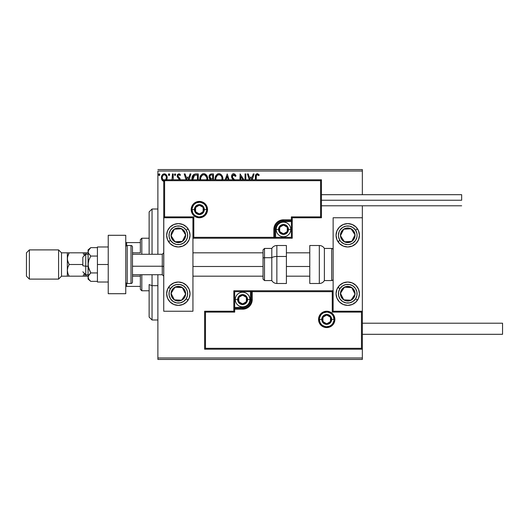 <?xml version="1.0" encoding="UTF-8"?>
<svg xmlns="http://www.w3.org/2000/svg" width="529" height="529" viewBox="0 0 529 529"><rect width="100%" height="100%" fill="white"/><g stroke="black" fill="none" stroke-linecap="round" stroke-linejoin="round"><path stroke-width="0.79" d="M157.887 171.032L362.352 171.032L362.352 194.692L362.352 171.032L157.887 171.032L157.887 254.277L157.887 171.032M362.352 205.788L362.352 217.769L333.138 217.769L333.138 311.231L362.352 311.231L362.352 205.788M362.352 349.206L362.352 357.968L157.887 357.968L157.887 274.723L157.887 359.429L362.352 359.429L157.887 359.429L157.887 357.968L362.352 357.968L362.352 359.429L362.352 217.769L333.138 217.769L333.138 311.231L362.352 311.231L361.472 312.11L332.265 312.11L332.265 291.664L252.234 291.664L252.234 299.553L251.5 303.236L249.41 306.364L246.283 308.453L242.593 309.187L234.704 309.187L234.704 312.11L205.497 312.11L205.497 348.327L361.472 348.327L361.472 312.11L361.472 348.327L205.497 348.327L205.497 312.11L204.624 311.231L204.624 349.206L362.352 349.206L361.472 348.327L362.352 349.206L362.352 311.231L361.472 312.11L332.265 312.11L332.602 311.773L332.265 312.11L332.265 291.664L332.602 291.327L332.265 291.664L251.354 291.664L251.354 299.553A8.762 8.762 0 0 1 242.593 308.314L234.704 308.314L233.831 309.187L233.831 311.231L204.624 311.231L204.624 349.206L205.497 348.327L204.624 349.206L362.352 349.206M166.615 180.019L167.197 177.671L166.49 175.132L164.969 173.909L163.044 174.18L161.814 175.721L161.471 178.366L162.383 180.581L163.99 181.533M173.221 179.794L173.221 173.955L173.221 179.794L173.221 173.955L172.434 173.955L171.991 180.019M180.151 179.939L179.92 178.445L177.956 176.131L178.498 174.848L179.238 174.808L179.979 175.529L180.429 174.834L179.06 173.843L177.559 174.55L177.169 176.276L179.371 179.794M198.256 179.794L198.256 173.955L195.882 173.955L198.256 173.955L198.256 179.794L198.256 173.955L195.432 173.968L193.733 174.497L192.609 175.879L192.007 178.035L192.073 180.349M213.458 179.794L213.458 173.955L213.458 179.794L213.458 173.955L211.415 173.955L209.808 174.623L209.034 176.329L209.391 178.425L210.615 179.47L210.185 179.9M229.097 179.794L227.219 173.955L229.097 179.794L227.219 173.955L225.215 179.794M226.075 179.794L227.159 176.422L228.237 179.794L227.159 176.422L226.075 179.794M245.046 173.955L245.046 179.794L245.046 173.955L245.833 173.955L245.046 173.955L245.833 173.955L245.833 179.794M240.113 173.955L243.902 179.794L240.113 173.955L239.935 179.794M240.721 179.794L240.721 176.554L242.824 179.794L240.721 176.554L240.721 179.794M256.228 176.19L256.188 179.794L256.413 175.37L257.411 174.749L258.8 175.654L259.203 174.868L257.563 173.717L255.904 174.398L255.401 179.794L255.401 176.931M252.221 179.794L254.092 173.955L253.232 173.955L254.092 173.955L252.221 179.794L254.092 173.955L253.232 173.955L252.181 177.228L249.311 177.228L248.26 173.955L247.407 173.955L249.278 179.794M234.731 180.012L232.588 177.473L232.449 175.773L233.765 174.742L235.365 176.441L236 175.926L234.883 174.134L233.223 173.757L232.092 174.63L231.557 176.699L232.052 178.273L233.739 180.257M222.881 179.483L222.676 177.202L221.77 175.271L220.686 174.206L218.953 173.691L217.214 174.22L215.971 175.555L215.045 179.529M207.639 179.939L207.474 177.202L206.74 175.529L205.483 174.206L203.751 173.691L202.012 174.22L200.762 175.555L200.041 177.241L199.883 179.992M189.045 179.794L190.916 173.955L190.063 173.955L190.916 173.955L189.045 179.794L190.916 173.955L190.063 173.955L189.012 177.228L186.142 177.228L185.09 173.955L184.231 173.955L186.102 179.794M175.714 174.676L175.132 173.829L174.411 174.524L174.987 175.522L175.714 174.676L175.059 175.529L175.714 174.676L175.059 173.823L174.405 174.676L175.059 175.529L174.405 174.676L175.059 173.823L175.714 174.676M169.683 174.676L169.029 173.823L168.374 174.676L169.029 173.823L169.683 174.676L169.313 173.902L168.539 174.114L168.744 175.449L169.313 175.449L169.683 174.676L169.029 175.529L169.683 174.676L169.029 175.529L168.374 174.676L169.101 175.522M159.857 174.676L159.203 173.823L158.541 174.676L159.203 173.823L159.857 174.676L159.48 173.902L158.707 174.114L158.918 175.449L159.48 175.449L159.857 174.676L159.203 175.529L159.857 174.676L159.203 175.529L158.541 174.676L159.275 175.522M362.352 169.571L157.887 169.571L362.352 169.571L362.352 171.032L362.352 169.571M255.904 174.398L257.273 173.691C255.712 174.226 255.084 175.416 255.401 177.275M259.203 174.868L258.8 175.654L259.203 174.868L257.127 173.697M258.317 175.244L257.081 174.762M257.795 174.887L257.279 174.742L257.795 174.887M256.188 177.374C255.95 176.124 256.314 175.244 257.279 174.742M256.896 174.834L256.512 175.192M248.26 173.955L247.407 173.955L248.26 173.955L249.311 177.228L252.181 177.228L253.232 173.955M250.138 179.794L249.648 178.28L251.85 178.28L251.361 179.794L251.85 178.28L249.648 178.28L250.138 179.794M234.816 174.087L236 175.926L233.706 173.691C232.284 174.001 231.563 174.927 231.55 176.461L233.282 179.794L232.317 178.683M235.365 176.441L236 175.926L235.365 176.441L233.454 174.782M235.359 176.435L235.107 175.886M234.063 174.788L232.33 176.474L232.588 177.473L232.363 176.117M232.482 177.241L232.72 177.704M233.534 178.729L232.588 177.473M233.434 178.623L233.044 178.161M234.545 179.794L233.891 179.106M231.841 177.843L231.682 177.4M231.676 177.367L231.59 176.977M231.887 174.973L232.092 174.63M232.105 174.616L232.396 174.259M232.78 173.948L233.223 173.757M236 175.926L235.65 175.152M222.861 179.794L222.894 179.02C222.934 176.111 221.618 174.332 218.953 173.691C216.288 174.358 214.986 176.15 215.032 179.067L215.065 179.794M215.032 179.067L215.131 177.823M215.667 176.091L216.526 174.821M217.703 173.948L218.484 173.724M219.423 173.724L219.852 173.816M220.785 174.272L221.38 174.795M222.372 176.329L222.564 176.818M222.788 177.704L222.841 178.094M215.858 179.794L215.819 179.073C215.766 176.712 216.824 175.271 218.98 174.742C221.102 175.271 222.147 176.699 222.107 179.027L222.068 178.286M217.902 174.987L218.246 174.848M215.997 177.585L217.32 175.357M216.771 175.926L216.288 176.746M215.858 178.333L215.991 177.599M221.658 176.779L221.876 177.341M220.924 175.654L221.36 176.223M219.343 174.762L219.7 174.848M221.935 177.572L222.015 180.131M209.028 177.261L210.363 179.695M210.244 179.278L209.914 179.053M211.15 173.968L211.415 173.955C209.821 174.2 209.015 175.165 209.001 176.858M209.947 177.691L209.788 176.858C209.861 175.602 210.522 174.987 211.772 175L212.671 175L212.671 178.802L211.025 178.683L212.274 178.802L211.025 178.683L209.801 176.633L209.828 177.301M210.747 178.571L210.112 177.995M209.834 176.408L210.588 175.231M209.96 175.992L209.854 176.322M207.652 179.794L207.692 179.02C207.732 176.111 206.416 174.332 203.751 173.691C201.086 174.358 199.777 176.15 199.83 179.067L199.863 179.794M200.048 177.228L200.22 176.66M200.775 175.542L201.311 174.834M202.501 173.948L203.275 173.724M204.22 173.724L204.65 173.816M205.583 174.272L206.171 174.795M206.746 175.535L207.361 176.818M207.58 177.704L207.639 178.094M205.721 175.654L204.849 174.98L206.674 177.341M200.656 179.807L200.617 179.073C200.564 176.712 201.615 175.271 203.777 174.742C205.9 175.271 206.945 176.699 206.905 179.027L206.813 180.131M202.7 174.987L203.043 174.848M200.789 177.585L202.118 175.357M201.569 175.926L201.08 176.746M206.733 177.572L206.865 178.286M206.455 176.779L206.158 176.223M204.141 174.762L204.498 174.848M191.967 178.934C191.848 175.985 193.151 174.325 195.882 173.955C193.151 174.325 191.848 175.985 191.967 178.934L191.994 179.642M193.383 174.782L192.609 175.879M193.363 176.329L194.057 175.535M193.502 176.117L193.773 175.787M192.794 179.708L194.52 175.264L197.469 175L197.469 179.794L197.469 175L196.623 175M193.164 176.726L192.774 179.516L193.23 176.58M185.09 173.955L184.231 173.955L185.09 173.955L186.142 177.228L189.012 177.228L190.063 173.955M186.962 179.794L186.472 178.28L188.674 178.28L188.192 179.794L188.674 178.28L186.472 178.28L186.962 179.794M179.371 179.457L178.954 178.643M177.413 177.136L177.155 175.978L177.413 177.136L178.63 178.352M180.429 174.834L179.979 175.529L180.429 174.834L178.815 173.823L177.155 175.978M177.374 174.874L177.559 174.544M179.562 174.008L180.111 174.405M179.371 174.881L179.781 175.244M179.695 175.152L179.979 175.529M177.989 175.562L178.498 174.848M178.491 174.854L178.002 175.516M178.729 177.248L177.942 175.939L178.306 176.878M179.92 178.445L180.171 179.596L179.92 178.445L178.967 177.427M180.131 174.438L179.754 174.114M175.132 175.522L174.405 174.676L175.059 173.823M172.421 177.744L172.428 177.4M172.434 173.955L173.221 173.955L172.434 173.955L172.434 176.461M169.174 173.843L169.644 174.378M166.43 180.316L167.197 177.671C167.217 175.549 166.251 174.266 164.307 173.823C162.37 174.266 161.405 175.549 161.424 177.671L162.191 180.323L164.307 181.553M161.861 179.748L161.623 179.119M161.609 179.067L161.471 178.366M161.596 176.349L161.695 176.018M161.841 175.661L162.132 175.132M162.522 174.616L162.859 174.306M165.339 174.048L166.179 174.702M166.496 175.139L166.741 175.575M166.866 175.859L167.032 176.349M167.197 177.671L167.184 178.022M167.012 179.06L166.774 179.715M166.774 179.708L167.019 179.053M164.314 180.64C162.879 180.237 162.178 179.245 162.211 177.665L162.33 176.673L162.211 177.665C162.178 176.078 162.879 175.106 164.314 174.742L165.782 175.549M165.914 175.754L166.377 177.169M164.314 174.742L163.818 174.815L164.314 174.742C165.742 175.106 166.443 176.084 166.41 177.665L165.617 179.986L166.357 178.352M163.375 180.329L162.244 178.161M166.377 178.167L165.769 179.794M159.348 173.843L159.692 174.114M220.362 175.165L220.917 175.641M222.101 179.397L222.068 179.767M211.772 175L212.671 175L212.671 178.802L212.274 178.802M200.656 178.333L200.789 177.599M192.84 180.085L192.774 179.516M194.646 175.211L195.029 175.112M162.211 177.665L162.244 177.162M162.33 176.673L163.375 175.026M164.803 174.815L165.246 175.033M166.291 178.657L165.914 179.582M178.333 223.608A11.684 11.684 0 0 1 190.017 235.293A11.684 11.684 0 0 1 178.333 246.977L173.862 246.084L170.073 243.552L167.541 239.763L166.648 235.293L167.541 230.823L170.073 227.027L173.862 224.494L178.333 223.608L182.803 224.494L186.598 227.027L189.131 230.823L190.017 235.293L189.131 239.763L186.598 243.552L182.803 246.084L178.333 246.977A11.684 11.684 0 0 1 166.648 235.293A11.684 11.684 0 0 1 178.333 223.608M178.333 282.023A11.684 11.684 0 0 1 190.017 293.707A11.684 11.684 0 0 1 178.333 305.392L173.862 304.506L170.073 301.973L167.541 298.177L166.648 293.707L167.541 289.237L170.073 285.448L173.862 282.916L178.333 282.023L182.803 282.916L186.598 285.448L189.131 289.237L190.017 293.707L189.131 298.177L186.598 301.973L182.803 304.506L178.333 305.392A11.684 11.684 0 0 1 166.648 293.707A11.684 11.684 0 0 1 189.792 291.426M192.94 311.231L192.94 217.769L163.732 217.769L163.732 311.231L192.94 311.231L163.732 311.231L163.798 217.697L164.605 216.89L193.812 216.89L193.812 237.336L273.843 237.336L273.843 229.447L274.577 225.764L276.667 222.636L279.795 220.547L283.484 219.813L291.373 219.813L291.373 216.89L320.581 216.89L320.581 180.673L164.605 180.673L164.605 216.89L164.605 180.673L320.581 180.673L320.581 216.89L321.453 217.769L321.453 179.794L163.732 179.794L163.732 217.769L192.94 217.769L192.94 311.231M347.745 305.392A11.684 11.684 0 0 1 336.06 293.707A11.684 11.684 0 0 1 347.745 282.023L352.215 282.916L356.004 285.448L358.536 289.237L359.429 293.707L358.536 298.177L356.004 301.973L352.215 304.506L347.745 305.392L343.275 304.506L339.486 301.973L336.953 298.177L336.06 293.707L336.953 289.237L339.486 285.448L343.275 282.916L347.745 282.023A11.684 11.684 0 0 1 359.429 293.707A11.684 11.684 0 0 1 347.745 305.392M347.745 246.977A11.684 11.684 0 0 1 336.06 235.293A11.684 11.684 0 0 1 347.745 223.608L352.215 224.494L356.004 227.027L358.536 230.823L359.429 235.293L358.536 239.763L356.004 243.552L352.215 246.084L347.745 246.977L343.275 246.084L339.486 243.552L336.953 239.763L336.06 235.293L336.953 230.823L339.486 227.027L343.275 224.494L347.745 223.608A11.684 11.684 0 0 1 359.429 235.293A11.684 11.684 0 0 1 347.745 246.977M85.744 266.239L82.822 265.743L82.822 257.2L82.822 265.743L85.744 266.239L85.744 274.723L85.744 266.239L88.078 266.239L85.744 266.239L85.744 254.277L85.744 266.239M163.732 266.484L162.271 266.239L162.271 274.723L162.271 266.239L132.475 266.239L162.271 266.239L162.271 254.277L162.271 266.239L163.732 266.484M309.776 266.484L286.407 266.484L309.776 266.484M263.039 266.484L192.94 266.484L263.039 266.484M319.41 319.41L321.751 319.41L319.41 319.41A7.3 7.3 0 0 1 326.717 312.11A7.3 7.3 0 0 1 334.017 319.41L334.89 319.41A8.18 8.18 0 0 0 326.717 311.231A8.18 8.18 0 0 0 318.537 319.41A8.18 8.18 0 0 0 326.717 327.59A8.18 8.18 0 0 0 334.89 319.41L334.017 319.41A7.3 7.3 0 0 1 326.717 326.717A7.3 7.3 0 0 1 319.41 319.41L318.537 319.41L318.696 317.817L320.931 313.631L323.583 311.859L326.717 311.231L329.845 311.859L332.496 313.631L334.268 316.282L334.89 319.41L334.268 322.545L332.496 325.196L329.845 326.968L326.717 327.59L323.583 326.968L320.931 325.196L318.696 321.01L318.537 319.41L319.41 319.41A7.3 7.3 0 0 1 326.717 312.11A7.3 7.3 0 0 1 334.017 319.41A7.3 7.3 0 0 1 326.717 326.717A7.3 7.3 0 0 1 319.41 319.41L319.966 322.207M233.831 309.055L233.831 309.187A0.879 0.879 0 0 1 234.704 308.314L234.704 307.435L242.593 307.435A7.889 7.889 0 0 0 250.482 299.553L250.482 291.664L234.704 291.664L234.704 307.435L244.133 307.283L248.167 305.127L250.329 301.087L250.482 291.664L251.354 291.664A0.879 0.879 0 0 1 252.234 290.785L252.234 291.664L252.234 290.785L333.138 290.785L252.102 290.785M251.718 290.785L233.831 290.785L233.831 308.678M233.831 311.231L204.624 311.231L205.497 312.11L234.704 312.11L233.831 311.231L234.704 312.11L234.704 309.187L233.831 309.187L233.831 311.231M234.704 309.187L234.704 307.435L233.831 307.435L233.831 309.187L242.593 309.187L242.593 308.314L234.704 308.314L234.704 309.187M242.593 307.435L242.593 308.314L242.593 307.435M250.482 299.553L251.354 299.553A8.762 8.762 0 0 1 242.593 308.314L242.593 309.187A9.641 9.641 0 0 0 252.234 299.553L250.482 299.553M233.831 290.785L233.831 307.435L234.704 307.435L234.704 291.664L233.831 290.785L234.704 291.664L250.482 291.664L250.482 290.785L233.831 290.785M251.354 291.664L251.354 299.553L252.234 299.553L252.234 291.664L250.482 291.664L250.482 290.785L252.234 290.785A0.879 0.879 0 0 0 251.354 291.664M320.64 323.47L321.553 324.575M322.657 325.48L325.289 326.572M326.717 326.717L329.507 326.162M330.77 325.48L331.875 324.575M332.787 323.47L333.878 320.839M334.017 319.41L331.683 319.41A4.966 4.966 0 0 1 326.717 324.376A4.966 4.966 0 0 1 321.751 319.41L322.128 317.512L323.206 315.899L324.813 314.828L326.717 314.444L328.615 314.828L330.228 315.899L331.299 317.512L331.683 319.41L331.299 321.315L330.228 322.921L328.615 323.999L326.717 324.376L324.813 323.999L323.206 322.921L322.128 321.315L321.751 319.41A4.966 4.966 0 0 1 326.717 314.444A4.966 4.966 0 0 1 331.683 319.41L334.017 319.41L333.462 316.62M332.787 315.357L331.875 314.246M330.77 313.34L328.139 312.249M326.717 312.11L323.92 312.665M322.657 313.34L321.553 314.246M320.64 315.357L319.556 317.989M206.667 209.59L204.333 209.59A4.966 4.966 0 0 1 199.367 214.556A4.966 4.966 0 0 1 194.401 209.59L194.778 207.685L195.856 206.079L197.462 205.001L199.367 204.624L201.265 205.001L202.878 206.079L203.949 207.685L204.333 209.59L203.949 211.488L202.878 213.101L201.265 214.172L199.367 214.556L197.462 214.172L195.856 213.101L194.778 211.488L194.401 209.59L192.06 209.59L194.401 209.59A4.966 4.966 0 0 1 199.367 204.624A4.966 4.966 0 0 1 204.333 209.59L206.667 209.59A7.3 7.3 0 0 1 199.367 216.89A7.3 7.3 0 0 1 192.06 209.59L191.187 209.59A8.18 8.18 0 0 0 199.367 217.769A8.18 8.18 0 0 0 207.547 209.59A8.18 8.18 0 0 0 199.367 201.41A8.18 8.18 0 0 0 191.187 209.59L192.06 209.59A7.3 7.3 0 0 1 199.367 202.283A7.3 7.3 0 0 1 206.667 209.59L207.547 209.59L207.388 211.183L205.146 215.369L202.495 217.141L199.367 217.769L196.233 217.141L193.581 215.369L191.809 212.718L191.187 209.59L191.809 206.455L193.581 203.804L196.233 202.032L199.367 201.41L202.495 202.032L205.146 203.804L207.388 207.99L207.547 209.59L206.667 209.59A7.3 7.3 0 0 1 199.367 216.89A7.3 7.3 0 0 1 192.06 209.59A7.3 7.3 0 0 1 199.367 202.283A7.3 7.3 0 0 1 206.667 209.59L206.112 206.793M292.246 217.769L321.453 217.769L321.453 179.794L320.581 180.673L321.453 179.794L163.732 179.794L164.605 180.673L163.732 179.794L163.732 217.769L164.605 216.89L193.812 216.89L193.482 237.673L193.812 237.336L274.723 237.336L274.723 229.447A8.762 8.762 0 0 1 283.484 220.686L291.373 220.686L292.246 219.813L292.246 217.769L321.453 217.769L320.581 216.89L291.373 216.89L292.246 217.769L291.373 216.89L291.373 219.813L292.246 219.813L292.246 217.769M292.246 219.945L292.246 219.813A0.879 0.879 0 0 1 291.373 220.686L291.373 221.565L283.484 221.565A7.889 7.889 0 0 0 275.602 229.447L275.602 237.336L291.373 237.336L291.373 221.565L281.944 221.717L277.91 223.873L275.748 227.913L275.602 237.336L274.723 237.336A0.879 0.879 0 0 1 273.843 238.215L273.843 237.336L273.843 238.215L192.94 238.215L273.982 238.215M274.359 238.215L292.246 238.215L292.246 220.322M291.373 219.813L291.373 221.565L292.246 221.565L292.246 219.813L283.484 219.813L283.484 220.686L291.373 220.686L291.373 219.813M283.484 221.565L283.484 220.686L283.484 221.565M275.602 229.447L274.723 229.447A8.762 8.762 0 0 1 283.484 220.686L283.484 219.813A9.641 9.641 0 0 0 273.843 229.447L275.602 229.447M292.246 238.215L292.246 221.565L291.373 221.565L291.373 237.336L292.246 238.215L291.373 237.336L275.602 237.336L275.602 238.215L292.246 238.215M274.723 237.336L274.723 229.447L273.843 229.447L273.843 237.336L275.602 237.336L275.602 238.215L273.843 238.215A0.879 0.879 0 0 0 274.723 237.336M205.437 205.53L204.531 204.425M203.42 203.52L200.789 202.428M199.367 202.283L196.57 202.838M195.307 203.52L194.203 204.425M193.297 205.53L192.206 208.162M192.06 209.59L192.616 212.38M193.297 213.643L194.203 214.754M195.307 215.66L197.939 216.751M199.367 216.89L202.157 216.335M203.42 215.66L204.531 214.754M205.437 213.643L206.528 211.011M287.28 228.356L287.28 227.258A4.384 4.384 0 0 1 287.869 229.447L287.28 229.447L287.28 228.356L287.28 229.447L287.869 229.447L287.716 228.316L286.586 226.352L283.484 225.07L280.39 226.352L279.107 229.447L280.39 232.548L283.484 233.831L286.586 232.548L287.869 229.447A4.384 4.384 0 0 1 279.689 231.642A4.384 4.384 0 0 1 283.484 225.07L279.689 227.258L279.689 231.642L283.484 233.831L287.28 231.642L287.28 229.447L287.28 231.642L283.484 233.831L279.689 231.642L279.689 227.258L283.484 225.07A4.384 4.384 0 0 1 287.28 227.258L283.484 225.07L287.28 227.258L287.28 228.356M278.519 229.447A4.966 4.966 0 0 1 283.484 224.481A4.966 4.966 0 0 1 288.45 229.447L290.785 229.447A7.3 7.3 0 0 0 283.484 222.147A7.3 7.3 0 0 0 276.184 229.447L278.519 229.447L278.895 227.549L279.973 225.936L281.587 224.865L283.484 224.481L285.389 224.865L286.996 225.936L288.074 227.549L288.45 229.447L288.074 231.352L286.996 232.958L285.389 234.036L283.484 234.413L281.587 234.036L279.973 232.958L278.895 231.352L278.519 229.447L276.184 229.447A7.3 7.3 0 0 1 283.484 222.147A7.3 7.3 0 0 1 290.785 229.447A7.3 7.3 0 0 1 283.484 236.754A7.3 7.3 0 0 1 276.184 229.447A7.3 7.3 0 0 0 283.484 236.754A7.3 7.3 0 0 0 290.785 229.447L288.45 229.447A4.966 4.966 0 0 1 283.484 234.413A4.966 4.966 0 0 1 278.519 229.447M246.388 298.455L246.388 297.358A4.384 4.384 0 0 1 246.977 299.553L246.388 299.553L246.388 298.455L246.388 299.553L246.977 299.553L246.825 298.416L245.694 296.452L242.593 295.169L239.498 296.452L238.215 299.553L239.498 302.648L242.593 303.93L245.694 302.648L246.977 299.553A4.384 4.384 0 0 1 238.797 301.742A4.384 4.384 0 0 1 242.593 295.169L238.797 297.358L238.797 301.742L242.593 303.93L246.388 301.742L246.388 299.553L246.388 301.742L242.593 303.93L238.797 301.742L238.797 297.358L242.593 295.169A4.384 4.384 0 0 1 246.388 297.358L242.593 295.169L246.388 297.358L246.388 298.455M237.627 299.553A4.966 4.966 0 0 1 242.593 294.587A4.966 4.966 0 0 1 247.559 299.553L249.893 299.553A7.3 7.3 0 0 0 242.593 292.246A7.3 7.3 0 0 0 235.293 299.553L237.627 299.553L238.004 297.648L239.082 296.042L240.695 294.964L242.593 294.587L244.491 294.964L246.104 296.042L247.182 297.648L247.559 299.553L247.182 301.451L246.104 303.064L244.491 304.135L242.593 304.519L240.695 304.135L239.082 303.064L238.004 301.451L237.627 299.553L235.293 299.553A7.3 7.3 0 0 1 242.593 292.246A7.3 7.3 0 0 1 249.893 299.553A7.3 7.3 0 0 1 242.593 306.853A7.3 7.3 0 0 1 235.293 299.553A7.3 7.3 0 0 0 242.593 306.853A7.3 7.3 0 0 0 249.893 299.553L247.559 299.553A4.966 4.966 0 0 1 242.593 304.519A4.966 4.966 0 0 1 237.627 299.553M330.506 318.319L330.506 317.221A4.384 4.384 0 0 1 331.094 319.41L330.506 319.41L330.506 318.319L330.506 319.41L331.094 319.41L330.949 318.279L329.812 316.316L326.717 315.033L323.616 316.316L322.333 319.41L323.616 322.511L326.717 323.794L329.812 322.511L331.094 319.41A4.384 4.384 0 0 1 322.921 321.606A4.384 4.384 0 0 1 326.717 315.033L322.921 317.221L322.921 321.606L326.717 323.794L330.506 321.606L330.506 319.41L330.506 321.606L326.717 323.794L322.921 321.606L322.921 317.221L326.717 315.033A4.384 4.384 0 0 1 330.506 317.221L326.717 315.033L330.506 317.221L330.506 318.319M203.162 208.492L203.162 207.394A4.384 4.384 0 0 1 203.744 209.59L203.162 209.59L203.162 208.492L203.162 209.59L203.744 209.59L203.599 208.452L202.462 206.489L199.367 205.206L196.266 206.489L194.983 209.59L196.266 212.684L199.367 213.967L202.462 212.684L203.744 209.59A4.384 4.384 0 0 1 195.571 211.779A4.384 4.384 0 0 1 199.367 205.206L195.571 207.394L195.571 211.779L199.367 213.967L203.162 211.779L203.162 209.59L203.162 211.779L199.367 213.967L195.571 211.779L195.571 207.394L199.367 205.206A4.384 4.384 0 0 1 203.162 207.394L199.367 205.206L203.162 207.394L203.162 208.492M172.044 291.777L171.046 293.304A7.3 7.3 0 0 1 172.223 289.713L173.043 290.249L172.044 291.777L173.043 290.249L172.223 289.713L171.396 291.433L171.191 295.208L171.819 297.007L174.339 299.824L177.929 301.001L179.834 300.856L183.206 299.149L184.449 297.701L185.276 295.982L185.481 292.213L184.852 290.414L182.326 287.597L180.607 286.771L176.838 286.559L173.466 288.265L172.223 289.713A7.3 7.3 0 0 1 185.626 294.111A7.3 7.3 0 0 1 174.339 299.824L181.632 300.221L184.125 296.412L185.626 294.111L182.326 287.597L175.039 287.194L173.538 289.482L175.039 287.194L182.326 287.597L185.626 294.111L181.632 300.221L174.339 299.824A7.3 7.3 0 0 1 171.046 293.304L174.339 299.824L171.046 293.304L172.044 291.777M186.162 298.819A9.343 9.343 0 0 1 173.221 301.537A9.343 9.343 0 0 1 170.51 288.596L168.553 287.32L170.51 288.596L173.062 285.991L176.415 284.562L180.065 284.523L183.444 285.885L186.049 288.437L187.484 291.79L187.517 295.44L186.162 298.819L183.609 301.424L180.25 302.859L176.607 302.892L173.221 301.537L170.616 298.984L169.187 295.625L169.148 291.982L170.51 288.596A9.343 9.343 0 0 1 183.444 285.885A9.343 9.343 0 0 1 186.162 298.819L188.112 300.102L186.162 298.819M189.792 291.433A11.684 11.684 0 0 1 189.792 295.982M189.792 295.995A11.684 11.684 0 0 1 188.112 300.102M341.45 291.777L340.451 293.304A7.3 7.3 0 0 1 341.628 289.713L342.448 290.249L341.45 291.777L342.448 290.249L341.628 289.713L340.808 291.433L340.597 295.208L342.303 298.581L343.751 299.824L347.341 301.001L349.246 300.856L352.618 299.149L353.855 297.701L355.038 294.111L354.893 292.213L353.187 288.841L351.739 287.597L350.019 286.771L346.244 286.559L342.871 288.265L341.628 289.713A7.3 7.3 0 0 1 355.038 294.111A7.3 7.3 0 0 1 343.751 299.824L351.044 300.221L352.036 298.706L355.038 294.111L351.739 287.597L344.445 287.194L342.448 290.249L344.445 287.194L351.739 287.597L355.038 294.111L351.044 300.221L343.751 299.824A7.3 7.3 0 0 1 340.451 293.304L343.751 299.824L340.451 293.304L341.45 291.777M355.567 298.819A9.343 9.343 0 0 1 342.633 301.537A9.343 9.343 0 0 1 339.922 288.596L337.965 287.32L339.922 288.596L342.475 285.991L345.827 284.562L349.471 284.523L352.856 285.885L355.462 288.437L356.89 291.79L356.93 295.44L355.567 298.819L353.015 301.424L349.662 302.859L346.019 302.892L342.633 301.537L340.028 298.984L338.6 295.625L338.56 291.982L339.922 288.596A9.343 9.343 0 0 1 352.856 285.885A9.343 9.343 0 0 1 355.567 298.819L357.525 300.102L355.567 298.819M359.204 295.995A11.684 11.684 0 0 1 357.525 300.102A11.684 11.684 0 0 1 357.459 300.194A11.684 11.684 0 0 1 336.285 295.995M336.285 295.982A11.684 11.684 0 0 1 336.285 291.433M336.285 291.426A11.684 11.684 0 0 1 337.965 287.32M347.745 282.023A11.684 11.684 0 0 1 359.204 291.426M359.204 291.433A11.684 11.684 0 0 1 359.204 295.982M352.043 230.307L351.044 228.779A7.3 7.3 0 0 1 353.855 231.299L353.041 231.834L352.043 230.307L353.041 231.834L353.855 231.299L352.618 229.851L349.246 228.144L347.341 227.999L343.751 229.176L342.303 230.419L340.597 233.792L340.451 235.696L341.628 239.287L342.871 240.735L346.244 242.441L350.019 242.229L351.739 241.403L353.187 240.159L354.893 236.787L355.038 234.889L353.855 231.299A7.3 7.3 0 0 1 344.445 241.806A7.3 7.3 0 0 1 343.751 229.176L340.451 235.696L344.445 241.806L351.739 241.403L355.038 234.889L353.041 231.834L355.038 234.889L351.739 241.403L344.445 241.806L340.451 235.696L343.751 229.176A7.3 7.3 0 0 1 351.044 228.779L343.751 229.176L351.044 228.779L352.043 230.307M359.204 237.574A11.684 11.684 0 0 1 337.965 241.68L339.922 240.404A9.343 9.343 0 0 1 342.633 227.463A9.343 9.343 0 0 1 355.567 230.181L357.525 228.898A11.684 11.684 0 0 1 359.204 233.005M347.745 223.608A11.684 11.684 0 0 1 357.459 228.799A11.684 11.684 0 0 1 357.525 228.898L355.567 230.181L356.93 233.56L357.088 235.385L356.89 237.21L355.462 240.563L352.856 243.115L349.471 244.477L347.646 244.636L344.081 243.889L341.066 241.832L339.922 240.404L338.56 237.018L338.401 235.193L339.149 231.623L340.028 230.016L342.633 227.463L346.019 226.108L349.662 226.141L353.015 227.576L355.567 230.181A9.343 9.343 0 0 1 352.856 243.115A9.343 9.343 0 0 1 339.922 240.404L337.965 241.68M359.204 233.018A11.684 11.684 0 0 1 359.204 237.567M182.631 230.307L181.632 228.779A7.3 7.3 0 0 1 184.449 231.299L183.629 231.834L182.631 230.307L183.629 231.834L184.449 231.299L183.206 229.851L179.834 228.144L177.929 227.999L174.339 229.176L171.819 231.993L171.191 233.792L171.396 237.567L172.223 239.287L173.466 240.735L176.838 242.441L180.607 242.229L182.326 241.403L184.852 238.586L185.481 236.787L185.276 233.018L184.449 231.299A7.3 7.3 0 0 1 175.039 241.806A7.3 7.3 0 0 1 174.339 229.176L171.046 235.696L172.533 237.977L175.039 241.806L182.326 241.403L185.626 234.889L184.132 232.601L185.626 234.889L182.326 241.403L175.039 241.806L171.046 235.696L174.339 229.176A7.3 7.3 0 0 1 181.632 228.779L174.339 229.176L181.632 228.779L182.631 230.307M170.51 240.404A9.343 9.343 0 0 1 173.221 227.463A9.343 9.343 0 0 1 186.162 230.181L188.112 228.898L186.162 230.181L187.517 233.56L187.484 237.21L186.049 240.563L183.444 243.115L180.065 244.477L176.415 244.438L173.062 243.009L170.51 240.404L169.148 237.018L169.187 233.375L170.616 230.016L173.221 227.463L176.607 226.108L180.25 226.141L183.609 227.576L186.162 230.181A9.343 9.343 0 0 1 183.444 243.115A9.343 9.343 0 0 1 170.51 240.404L168.553 241.68L170.51 240.404M168.553 241.68A11.684 11.684 0 0 1 166.88 237.574M166.873 237.567A11.684 11.684 0 0 1 166.873 233.018M166.88 233.005A11.684 11.684 0 0 1 188.112 228.898M319.318 245.516L319.318 283.484A5.839 5.839 0 0 0 324.376 280.562L324.376 248.438A5.839 5.839 0 0 0 319.318 245.516L309.776 245.516L309.776 283.484L319.318 283.484L319.318 245.516A5.839 5.839 0 0 1 324.376 248.438L324.376 280.562L331.683 280.562A1.461 1.461 0 0 0 333.138 279.107A1.461 1.461 0 0 1 331.683 280.562L331.683 248.438L331.683 280.562L324.376 280.562A5.839 5.839 0 0 1 319.318 283.484L309.776 283.484L309.776 245.516L319.318 245.516M333.138 249.893A1.461 1.461 0 0 0 331.683 248.438L324.376 248.438L331.683 248.438A1.461 1.461 0 0 1 333.138 249.893M276.859 283.412L276.859 256.479A5.839 2.466 180 0 0 271.8 257.709L271.8 280.502M264.5 280.502L264.5 257.709A1.461 0.615 180 0 0 263.039 258.331L263.039 279.048M286.407 245.535L286.407 256.479L286.407 245.516L276.859 245.516L276.859 256.479L286.407 256.479L286.407 283.465L286.407 256.479L276.859 256.479L276.859 283.484C274.657 283.412 272.971 282.44 271.8 280.562L271.8 257.709L264.5 257.709L264.5 280.562L263.039 279.107M271.8 248.498L271.8 257.709L271.8 248.438L264.5 248.438L264.5 257.709L271.8 257.709A5.839 2.466 0 0 1 276.859 256.479L276.859 245.588M263.039 279.087L263.039 250.065M263.039 257.59L263.039 259.56M263.039 249.953L263.039 258.331A1.461 0.615 0 0 1 264.5 257.709L264.5 248.498M362.352 334.308L502.55 334.308L502.55 323.212L362.352 323.212L502.55 323.212L502.55 334.308L362.352 334.308M461.658 200.24L321.453 200.24L461.658 200.24L461.658 194.692L461.658 200.24M97.429 282.023L108.233 282.023L97.429 282.023L97.429 264.5L108.233 264.5L97.429 264.5L97.429 246.977L108.233 246.977L97.429 246.977L97.429 282.023M108.233 293.707L108.233 235.293L125.757 235.293L108.233 235.293L108.233 293.707L125.757 293.707L125.757 235.293L125.757 293.707L108.233 293.707M127.218 283.484L127.218 245.516A1.461 1.461 0 0 0 125.757 246.977A1.461 1.461 0 0 1 127.218 245.516L127.218 283.484L131.013 283.484A1.461 1.461 0 0 0 132.475 282.023L132.475 246.977A1.461 1.461 0 0 0 131.013 245.516L131.013 283.484L131.013 245.516L127.218 245.516L131.013 245.516A1.461 1.461 0 0 1 132.475 246.977L132.475 282.023A1.461 1.461 0 0 1 131.013 283.484L127.218 283.484A1.461 1.461 0 0 1 125.757 282.023A1.461 1.461 0 0 0 127.218 283.484M88.859 274.941L88.078 277.15L88.078 264.5L88.078 279.107L90.77 281.362L88.859 279.352L88.078 277.15L88.859 279.352L90.77 281.362L97.429 281.362L90.77 281.362L88.078 279.107L88.283 276.032L90.77 272.931L97.429 272.931L90.77 272.931L88.852 268.897L88.078 264.5L88.852 260.103L90.77 256.069L97.429 256.069L90.77 256.069L88.283 252.974L88.283 250.739L90.77 247.638L97.429 247.638L90.77 247.638L88.859 249.648M88.078 251.791L88.078 249.893L88.283 252.968L90.77 256.069L88.852 260.103L88.078 264.5L88.078 251.85L88.852 249.655L90.77 247.638L88.078 249.893M88.852 254.052L88.601 253.656M89.785 280.456L90.77 281.362M88.078 251.85L88.283 266.735L90.77 272.931L88.852 274.948M152.048 285.693L152.048 274.723L152.048 285.693L157.887 285.693L152.048 285.693L152.048 319.999L152.048 285.693L149.125 284.576L152.048 285.693M152.048 254.277L152.048 209.001L152.048 254.277M149.125 211.924L149.125 254.277L149.125 211.924L152.048 209.001L157.887 209.001M149.125 317.076L149.125 284.576L149.125 317.076L152.048 319.999L157.887 319.999M140.364 276.184L140.364 289.33L141.825 290.785L141.825 274.723L141.825 290.785L149.125 290.785L141.825 290.785L140.364 289.33L140.364 274.723L140.364 276.184L132.475 276.184L140.364 276.184M140.364 252.816L140.364 242.593L140.364 252.816L132.475 252.816L140.364 252.816M140.364 239.67L140.364 242.593L140.364 239.67L141.825 238.215L140.364 239.67M141.825 254.277L141.825 238.215L141.825 254.277M149.125 238.215L141.825 238.215L149.125 238.215M125.757 286.407L140.364 286.407L126.636 286.407L126.636 283.365L126.636 286.407L125.757 286.407M140.364 242.593L125.757 242.593L126.636 242.593L126.636 245.635L126.636 242.593L140.364 242.593M58.58 279.107L61.503 276.184L61.503 252.816L58.58 249.893L58.58 279.107L58.58 249.893L29.373 249.893L26.45 252.816L26.45 276.184L29.373 279.107L29.373 249.893L29.373 279.107L58.58 279.107L29.373 279.107L26.45 276.184L26.45 252.816L29.373 249.893L58.58 249.893L61.503 252.816L61.503 276.184L67.342 276.184L67.342 252.816L61.503 252.816L67.342 252.816L67.342 276.184L67.851 276.184L61.503 276.184L58.58 279.107M88.078 276.184L86.677 276.184L85.916 274.723L86.677 276.184L88.078 276.184M86.617 252.922L85.916 254.277L86.677 252.816L88.078 252.816L84.865 252.816L86.677 252.816L85.916 254.277L86.677 252.816L84.865 252.816L84.865 255.157L84.865 252.816L83.06 252.816L84.362 255.659L83.06 252.816L67.342 252.816L69.147 252.816L67.844 255.652L69.147 252.816L67.474 252.816M85.374 276.184L86.677 276.184L85.374 276.184M84.865 273.843L84.865 276.184L84.865 273.843M84.739 276.184L83.06 276.184L84.362 276.184L83.06 276.184L84.362 273.348L83.06 276.184L69.12 276.184L67.851 273.361L67.342 270.339L67.844 267.343L69.147 264.5L67.851 261.676L67.342 258.661L67.844 255.659L69.147 252.816L84.865 252.816M84.362 273.341L83.06 276.184L84.362 273.341M67.474 276.184L69.147 276.184L67.851 273.361L67.342 270.339L67.844 267.343L69.147 264.5L67.844 267.337L69.147 264.5L67.474 260.195L67.474 257.147L69.147 252.816M67.646 256.327L67.342 258.661M67.679 261.121L69.147 264.5L82.822 264.5L69.147 264.5M67.646 268.024L67.342 270.339M67.659 256.3L67.474 257.134M67.646 260.969L67.844 261.663M84.362 252.816L84.739 252.816M67.851 276.184L83.06 276.184M67.659 267.978L67.474 268.818M88.078 274.723L85.744 274.723L82.822 271.8M163.732 276.184L162.271 274.723L132.475 274.723M192.94 276.184L263.039 276.184M286.407 276.184L309.776 276.184M192.94 252.816L263.039 252.816M286.407 252.816L309.776 252.816M163.732 252.816L162.271 254.277L132.475 254.277M88.078 254.277L85.744 254.277L82.822 257.2M271.8 280.562L264.5 280.562M286.407 283.484L276.859 283.484M264.5 248.438L263.039 249.893M276.859 245.516C274.657 245.588 272.971 246.56 271.8 248.438M321.453 205.788L461.658 205.788M321.453 194.692L461.658 194.692"/></g></svg>
